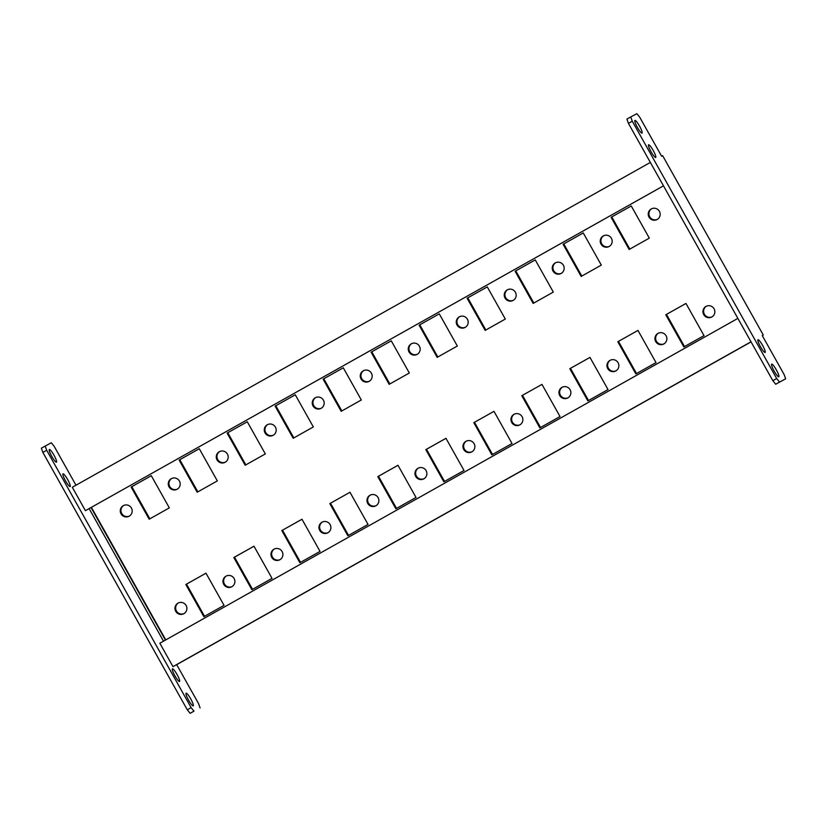 <?xml version="1.0" encoding="UTF-8"?>
<svg xmlns="http://www.w3.org/2000/svg" width="827" height="827" viewBox="0 0 827 827"><rect width="100%" height="100%" fill="white"/><g stroke="black" fill="none" stroke-linecap="round" stroke-linejoin="round"><path stroke-width="1.24" d="M705.948 306.445A6.037 5.944 61.8 0 1 714.114 308.853A6.037 5.944 61.8 0 1 711.758 317.03A6.037 5.944 61.8 0 1 703.694 314.57A6.037 5.944 61.8 0 1 705.948 306.445M651.252 208.962A6.037 5.944 61.8 0 1 659.419 211.371A6.037 5.944 61.8 0 1 657.052 219.548A6.037 5.944 61.8 0 1 648.988 217.087A6.037 5.944 61.8 0 1 651.252 208.962M225.978 576.181A6.037 5.944 61.8 0 1 234.144 578.58A6.037 5.944 61.8 0 1 231.777 586.767A6.037 5.944 61.8 0 1 223.714 584.307A6.037 5.944 61.8 0 1 225.978 576.181M171.272 478.699A6.037 5.944 61.8 0 1 179.438 481.107A6.037 5.944 61.8 0 1 177.071 489.284A6.037 5.944 61.8 0 1 169.018 486.824A6.037 5.944 61.8 0 1 171.272 478.699M123.275 505.669A6.037 5.944 61.8 0 1 131.441 508.078A6.037 5.944 61.8 0 1 129.074 516.255A6.037 5.944 61.8 0 1 121.021 513.794A6.037 5.944 61.8 0 1 123.275 505.669M177.981 603.152A6.037 5.944 61.8 0 1 186.147 605.56A6.037 5.944 61.8 0 1 183.78 613.737A6.037 5.944 61.8 0 1 175.717 611.277A6.037 5.944 61.8 0 1 177.981 603.152M190.758 698.939A7.267 1.251 60.7 0 0 186.096 693.202A7.267 1.251 60.7 0 0 188.556 700.118A7.267 1.251 60.7 0 0 193.218 705.865A7.267 1.251 60.7 0 0 190.758 698.939M54.003 455.243A7.267 1.251 60.7 0 0 49.341 449.506A7.267 1.251 60.7 0 0 51.801 456.421A7.267 1.251 60.7 0 0 56.463 462.169A7.267 1.251 60.7 0 0 54.003 455.243M67.68 479.619A7.267 1.251 60.7 0 0 63.017 473.871A7.267 1.251 60.7 0 0 65.478 480.797A7.267 1.251 60.7 0 0 70.14 486.534A7.267 1.251 60.7 0 0 67.68 479.619M177.081 674.574A7.267 1.251 60.7 0 0 172.419 668.826A7.267 1.251 60.7 0 0 174.879 675.752A7.267 1.251 60.7 0 0 179.542 681.5A7.267 1.251 60.7 0 0 177.081 674.574M776.326 369.865A7.267 1.251 60.7 0 0 771.663 364.128A7.267 1.251 60.7 0 0 774.124 371.044A7.267 1.251 60.7 0 0 778.786 376.792A7.267 1.251 60.7 0 0 776.326 369.865M639.571 126.169A7.267 1.251 60.7 0 0 634.909 120.432A7.267 1.251 60.7 0 0 637.369 127.348A7.267 1.251 60.7 0 0 642.031 133.095A7.267 1.251 60.7 0 0 639.571 126.169M653.247 150.545A7.267 1.251 60.7 0 0 648.585 144.797A7.267 1.251 60.7 0 0 651.045 151.723A7.267 1.251 60.7 0 0 655.708 157.461A7.267 1.251 60.7 0 0 653.247 150.545M762.649 345.5A7.267 1.251 60.7 0 0 757.987 339.752A7.267 1.251 60.7 0 0 760.447 346.678A7.267 1.251 60.7 0 0 765.109 352.426A7.267 1.251 60.7 0 0 762.649 345.5M219.269 451.728A6.037 5.944 61.8 0 1 227.435 454.126A6.037 5.944 61.8 0 1 225.078 462.314A6.037 5.944 61.8 0 1 217.015 459.853A6.037 5.944 61.8 0 1 219.269 451.728M267.266 424.758A6.037 5.944 61.8 0 1 275.432 427.156A6.037 5.944 61.8 0 1 273.075 435.343A6.037 5.944 61.8 0 1 265.012 432.872A6.037 5.944 61.8 0 1 267.266 424.758M315.263 397.777A6.037 5.944 61.8 0 1 323.429 400.185A6.037 5.944 61.8 0 1 321.072 408.362A6.037 5.944 61.8 0 1 313.009 405.902A6.037 5.944 61.8 0 1 315.263 397.777M363.26 370.806A6.037 5.944 61.8 0 1 371.426 373.215A6.037 5.944 61.8 0 1 369.069 381.392A6.037 5.944 61.8 0 1 361.006 378.931A6.037 5.944 61.8 0 1 363.26 370.806M411.257 343.836A6.037 5.944 61.8 0 1 419.423 346.234A6.037 5.944 61.8 0 1 417.066 354.421A6.037 5.944 61.8 0 1 409.003 351.961A6.037 5.944 61.8 0 1 411.257 343.836M459.254 316.865A6.037 5.944 61.8 0 1 467.431 319.263A6.037 5.944 61.8 0 1 465.063 327.451A6.037 5.944 61.8 0 1 457 324.98A6.037 5.944 61.8 0 1 459.254 316.865M507.251 289.884A6.037 5.944 61.8 0 1 515.428 292.293A6.037 5.944 61.8 0 1 513.06 300.47A6.037 5.944 61.8 0 1 504.997 298.009A6.037 5.944 61.8 0 1 507.251 289.884M555.258 262.914A6.037 5.944 61.8 0 1 563.425 265.322A6.037 5.944 61.8 0 1 561.057 273.499A6.037 5.944 61.8 0 1 552.994 271.039A6.037 5.944 61.8 0 1 555.258 262.914M603.255 235.943A6.037 5.944 61.8 0 1 611.422 238.341A6.037 5.944 61.8 0 1 609.054 246.529A6.037 5.944 61.8 0 1 600.991 244.068A6.037 5.944 61.8 0 1 603.255 235.943M273.975 549.2A6.037 5.944 61.8 0 1 282.141 551.609A6.037 5.944 61.8 0 1 279.774 559.796A6.037 5.944 61.8 0 1 271.711 557.326A6.037 5.944 61.8 0 1 273.975 549.2M321.972 522.23A6.037 5.944 61.8 0 1 330.138 524.638A6.037 5.944 61.8 0 1 327.771 532.815A6.037 5.944 61.8 0 1 319.708 530.355A6.037 5.944 61.8 0 1 321.972 522.23M369.969 495.259A6.037 5.944 61.8 0 1 378.135 497.668A6.037 5.944 61.8 0 1 375.768 505.845A6.037 5.944 61.8 0 1 367.705 503.385A6.037 5.944 61.8 0 1 369.969 495.259M417.966 468.289A6.037 5.944 61.8 0 1 426.132 470.687A6.037 5.944 61.8 0 1 423.765 478.874A6.037 5.944 61.8 0 1 415.702 476.404A6.037 5.944 61.8 0 1 417.966 468.289M465.963 441.308A6.037 5.944 61.8 0 1 474.129 443.717A6.037 5.944 61.8 0 1 471.762 451.893A6.037 5.944 61.8 0 1 463.699 449.433A6.037 5.944 61.8 0 1 465.963 441.308M513.96 414.337A6.037 5.944 61.8 0 1 522.126 416.746A6.037 5.944 61.8 0 1 519.759 424.923A6.037 5.944 61.8 0 1 511.706 422.463A6.037 5.944 61.8 0 1 513.96 414.337M561.957 387.367A6.037 5.944 61.8 0 1 570.123 389.765A6.037 5.944 61.8 0 1 567.756 397.952A6.037 5.944 61.8 0 1 559.703 395.492A6.037 5.944 61.8 0 1 561.957 387.367M609.954 360.396A6.037 5.944 61.8 0 1 618.12 362.795A6.037 5.944 61.8 0 1 615.753 370.982A6.037 5.944 61.8 0 1 607.7 368.511A6.037 5.944 61.8 0 1 609.954 360.396M657.951 333.415A6.037 5.944 61.8 0 1 666.117 335.824A6.037 5.944 61.8 0 1 663.75 344.001A6.037 5.944 61.8 0 1 655.697 341.541A6.037 5.944 61.8 0 1 657.951 333.415M89.13 508.615L163.519 641.173M663.492 185.837L85.439 510.672L72.311 487.279L650.353 162.433M187.274 709.783L191.109 707.623L193.983 711.158L190.138 713.319L187.274 709.783L42.859 452.441L41.35 448.182L51.295 442.755L54.158 446.291L75.991 485.211M45.185 446.022L46.705 450.281L42.859 452.441M191.109 707.623L46.705 450.281M190.138 713.319L193.983 711.158M200.082 707.902L198.573 703.632L176.689 664.639L172.967 666.634L159.838 643.241L737.88 318.395M632.273 121.207L628.427 123.368L626.918 119.098L630.763 116.948L632.273 121.207L776.687 378.549L779.551 382.084L775.705 384.245L785.65 378.818L784.141 374.559L762.256 335.566L763.28 335.028L762.267 335.586M775.705 384.245L772.842 380.709L776.687 378.549M628.427 123.368L772.842 380.709M630.763 116.948L636.862 113.681L639.726 117.217L661.61 156.21L662.623 155.662L763.28 335.028M665.797 314.777L685.965 303.457L704.015 335.617L683.857 346.947L665.797 314.777L685.955 303.447M684.518 346.565L666.479 314.415M617.8 341.747L637.968 330.438L656.018 362.588L635.86 373.918L617.8 341.747L637.958 330.418M636.521 373.546L618.482 341.386M569.803 368.718L589.971 357.409L608.021 389.558L587.852 400.888L569.803 368.718L589.961 357.398M588.524 400.516L570.485 368.356M521.806 395.699L541.964 384.369L560.024 416.539L539.855 427.869L521.806 395.699L541.974 384.379M540.527 427.487L522.488 395.337M473.809 422.669L493.977 411.35L512.016 443.51L491.858 454.84L473.809 422.669L493.967 411.339M492.53 454.457L474.491 422.308M425.812 449.64L445.98 438.331L464.019 470.48L443.861 481.81L425.812 449.64L445.97 438.31M444.533 481.438L426.494 449.278M377.815 476.621L397.983 465.301L416.022 497.451L395.864 508.781L377.815 476.621L397.973 465.291M396.536 508.409L378.497 476.249M329.818 503.591L349.986 492.272L368.025 524.432L347.867 535.762L329.818 503.591L349.976 492.261M348.539 535.379L330.5 503.229M281.821 530.562L301.979 519.232L320.028 551.402L299.87 562.732L281.821 530.562L301.989 519.253M300.542 562.35L282.503 530.2M664.091 343.815A6.037 5.944 61.8 0 1 656.338 341.127A6.037 5.944 61.8 0 1 658.406 333.188M616.094 370.785A6.037 5.944 61.8 0 1 608.341 368.098A6.037 5.944 61.8 0 1 610.409 360.158M568.097 397.756A6.037 5.944 61.8 0 1 560.344 395.068A6.037 5.944 61.8 0 1 562.412 387.139M520.1 424.737A6.037 5.944 61.8 0 1 512.347 422.049A6.037 5.944 61.8 0 1 514.415 414.11M472.103 451.707A6.037 5.944 61.8 0 1 464.35 449.02A6.037 5.944 61.8 0 1 466.418 441.08M424.096 478.678A6.037 5.944 61.8 0 1 416.353 475.99A6.037 5.944 61.8 0 1 418.421 468.061M376.099 505.648A6.037 5.944 61.8 0 1 368.356 502.961A6.037 5.944 61.8 0 1 370.424 495.032M328.102 532.629A6.037 5.944 61.8 0 1 320.359 529.942A6.037 5.944 61.8 0 1 322.427 522.002M280.105 559.6A6.037 5.944 61.8 0 1 272.362 556.912A6.037 5.944 61.8 0 1 274.43 548.973M611.101 217.294L631.259 205.985L649.309 238.135L629.151 249.465L611.101 217.294L631.259 205.964M629.823 249.092L611.773 216.932M563.104 244.275L583.262 232.956L601.312 265.105L581.154 276.435L563.104 244.275L583.262 232.945M581.826 276.063L563.776 243.913M515.107 271.246L535.265 259.926L553.315 292.086L533.157 303.416L515.107 271.246L535.265 259.916M533.828 303.033L515.779 270.884M467.11 298.216L487.268 286.886L505.318 319.057L485.16 330.387L467.11 298.216L487.268 286.907M485.831 330.004L467.782 297.854M419.113 325.187L439.271 313.867L457.321 346.027L437.163 357.357L419.113 325.187L439.271 313.878M437.834 356.985L419.785 324.825M371.106 352.168L391.274 340.848L409.324 373.008L389.166 384.328L371.106 352.168L391.274 340.838M389.837 383.955L371.788 351.806M323.109 379.138L343.277 367.819L361.327 399.979L341.169 411.308L323.109 379.138L343.277 367.808M341.84 410.926L323.791 378.776M275.112 406.109L295.28 394.799L313.33 426.949L293.171 438.279L275.112 406.109L295.27 394.779M293.833 437.907L275.794 405.747M227.115 433.09L247.283 421.77L265.333 453.92L245.174 465.25L227.115 433.09L247.273 421.76M245.836 464.877L227.797 432.717M609.385 246.332A6.037 5.944 61.8 0 1 601.642 243.645A6.037 5.944 61.8 0 1 603.7 235.716M561.388 273.303A6.037 5.944 61.8 0 1 553.645 270.615A6.037 5.944 61.8 0 1 555.703 262.686M513.391 300.284A6.037 5.944 61.8 0 1 505.648 297.596A6.037 5.944 61.8 0 1 507.706 289.657M465.394 327.254A6.037 5.944 61.8 0 1 457.651 324.566A6.037 5.944 61.8 0 1 459.709 316.627M417.397 354.225A6.037 5.944 61.8 0 1 409.654 351.537A6.037 5.944 61.8 0 1 411.712 343.608M369.4 381.195A6.037 5.944 61.8 0 1 361.657 378.518A6.037 5.944 61.8 0 1 363.715 370.579M321.403 408.176A6.037 5.944 61.8 0 1 313.66 405.488A6.037 5.944 61.8 0 1 315.718 397.549M273.406 435.147A6.037 5.944 61.8 0 1 265.653 432.459A6.037 5.944 61.8 0 1 267.721 424.53M225.409 462.117A6.037 5.944 61.8 0 1 217.656 459.43A6.037 5.944 61.8 0 1 219.724 451.501M272.031 578.373L251.873 589.703L233.824 557.532L253.982 546.202L272.031 578.373M217.336 480.9L197.177 492.23L179.118 460.06L199.276 448.73L217.336 480.9M224.034 605.354L203.876 616.673L185.827 584.513L205.985 573.183L224.034 605.354M169.339 507.871L149.18 519.201L131.121 487.031L151.279 475.701L169.339 507.871M165.772 639.902L91.383 507.344M751.061 341.892L176.699 664.66M712.088 316.834A6.037 5.944 61.8 0 1 704.335 314.157A6.037 5.944 61.8 0 1 706.403 306.217M657.382 219.362A6.037 5.944 61.8 0 1 649.64 216.674A6.037 5.944 61.8 0 1 651.697 208.735M252.545 589.331L234.506 557.171L253.992 546.223M232.108 586.57A6.037 5.944 61.8 0 1 224.365 583.883A6.037 5.944 61.8 0 1 226.422 575.954M197.839 491.848L179.8 459.698L199.286 448.741M177.412 489.098A6.037 5.944 61.8 0 1 169.659 486.41A6.037 5.944 61.8 0 1 171.727 478.471M129.415 516.069A6.037 5.944 61.8 0 1 121.662 513.381A6.037 5.944 61.8 0 1 123.73 505.442M204.548 616.301L186.509 584.151L205.995 573.194M184.111 613.541A6.037 5.944 61.8 0 1 176.368 610.864A6.037 5.944 61.8 0 1 178.425 602.924M149.842 518.818L131.803 486.669L151.289 475.711M779.551 382.084L785.65 378.818M131.121 487.031L131.803 486.669M185.827 584.513L186.509 584.151M179.118 460.06L179.8 459.698M233.824 557.532L234.506 557.171M85.439 510.672L663.481 185.827M751.009 341.789L172.967 666.634M91.053 507.54L165.441 640.098"/></g></svg>
